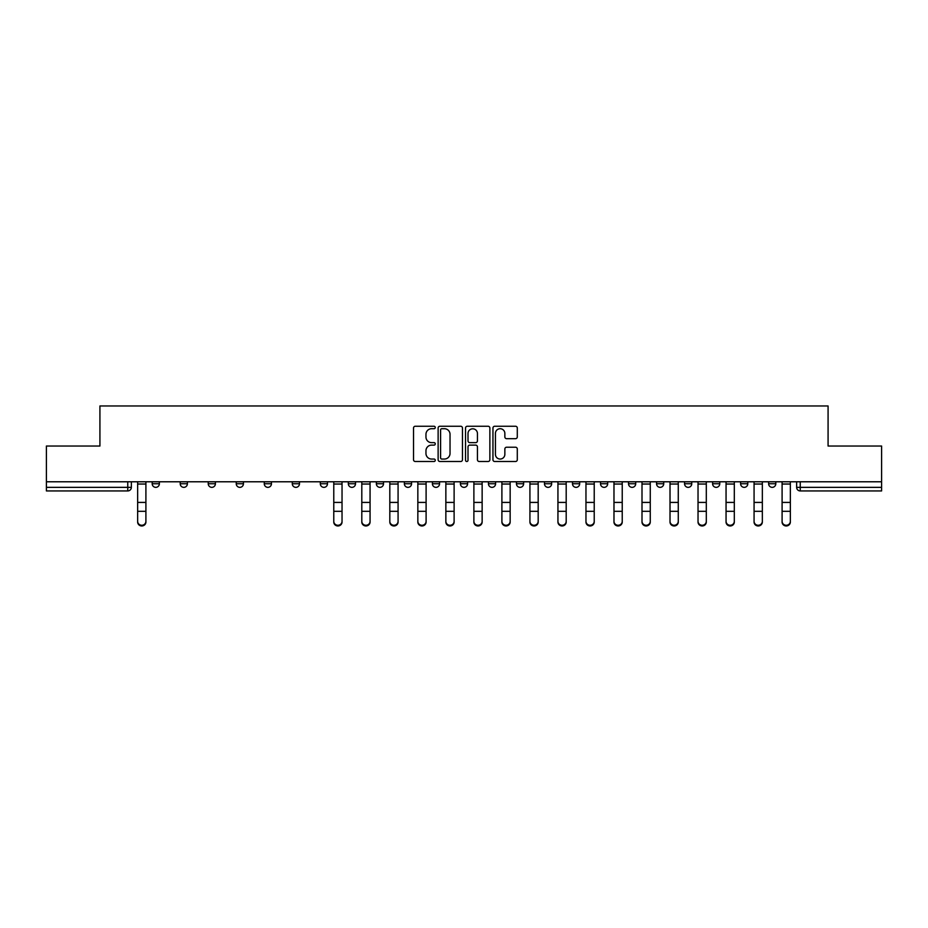 <?xml version="1.0" encoding="UTF-8"?>
<svg xmlns="http://www.w3.org/2000/svg" width="928" height="928" viewBox="0 0 928 928"><rect width="100%" height="100%" fill="white"/><g stroke="black" fill="none" stroke-linecap="round" stroke-linejoin="round"><path stroke-width="1.39" d="M435.267 427.483A1.23 1.23 0 0 0 434.026 426.254L415.292 426.254A1.763 1.763 0 0 0 413.528 428.017L413.528 459.743A1.763 1.763 0 0 0 415.292 461.506L434.026 461.506A1.23 1.23 0 0 0 435.267 460.276A1.23 1.23 0 0 0 434.026 459.047L431.601 459.047A5.638 5.638 0 0 1 425.964 453.398L425.964 450.753A5.638 5.638 0 0 1 431.601 445.115L434.026 445.115A1.23 1.23 0 0 0 435.267 443.874A1.23 1.23 0 0 0 434.026 442.644L431.601 442.644A5.638 5.638 0 0 1 425.964 437.007L425.964 434.362A5.638 5.638 0 0 1 431.601 428.713L434.026 428.713A1.23 1.23 0 0 0 435.267 427.483M740.602 483.755L740.602 481.783L740.602 483.755A3.596 3.596 0 0 0 744.198 487.351A3.596 3.596 0 0 1 740.602 483.755L747.794 483.755A3.596 3.596 0 0 1 744.198 487.351M712.588 483.755L712.588 481.783L712.588 483.755A3.596 3.596 0 0 0 716.172 487.351A3.596 3.596 0 0 1 712.588 483.755L719.768 483.755A3.596 3.596 0 0 1 716.172 487.351M628.523 481.783L628.523 483.755L635.715 483.755A3.596 3.596 0 0 1 632.119 487.351A3.596 3.596 0 0 1 628.523 483.755L628.523 481.783M600.509 481.783L600.509 483.755L607.689 483.755A3.596 3.596 0 0 1 604.093 487.351A3.596 3.596 0 0 1 600.509 483.755L600.509 481.783M460.404 481.783L460.404 483.755L467.596 483.755A3.596 3.596 0 0 1 464 487.351A3.596 3.596 0 0 1 460.404 483.755L460.404 481.783M376.35 481.783L376.35 483.755L383.531 483.755A3.596 3.596 0 0 1 379.946 487.351A3.596 3.596 0 0 1 376.35 483.755L376.35 481.783M320.311 481.783L320.311 483.755L327.491 483.755A3.596 3.596 0 0 1 323.907 487.351A3.596 3.596 0 0 1 320.311 483.755L320.311 481.783M292.285 481.783L292.285 483.755L299.477 483.755A3.596 3.596 0 0 1 295.881 487.351A3.596 3.596 0 0 1 292.285 483.755L292.285 481.783M236.246 483.755L236.246 481.783L236.246 483.755A3.596 3.596 0 0 0 239.842 487.351A3.596 3.596 0 0 1 236.246 483.755L243.438 483.755A3.596 3.596 0 0 1 239.842 487.351M180.206 483.755L180.206 481.783L180.206 483.755A3.596 3.596 0 0 0 183.802 487.351A3.596 3.596 0 0 1 180.206 483.755L187.398 483.755A3.596 3.596 0 0 1 183.802 487.351A3.596 3.596 0 0 0 187.398 483.755L187.398 481.783L187.398 483.755M515.527 438.677A1.763 1.763 0 0 0 517.29 436.914L517.29 428.017A1.763 1.763 0 0 0 515.527 426.254L494.717 426.254A1.763 1.763 0 0 0 492.954 428.017L492.954 459.743A1.763 1.763 0 0 0 494.717 461.506L515.527 461.506A1.763 1.763 0 0 0 517.29 459.743L517.29 448.99A1.763 1.763 0 0 0 515.527 447.226L506.618 447.226A1.763 1.763 0 0 0 504.855 448.99L504.855 454.326A4.721 4.721 0 0 1 500.146 459.047A4.721 4.721 0 0 1 495.424 454.326L495.424 433.434A4.721 4.721 0 0 1 500.146 428.713A4.721 4.721 0 0 1 504.855 433.434L504.855 436.914A1.763 1.763 0 0 0 506.618 438.677L515.527 438.677M46.4 481.783L46.4 446.032L99.922 446.032L99.922 405.977L828.078 405.977L828.078 446.032L881.6 446.032L881.6 481.783L46.4 481.783L46.4 487.351L131.358 487.351L131.358 481.783L131.358 487.351A3.596 3.596 0 0 1 127.762 490.935L46.4 490.935L46.4 487.351M462.457 428.017A1.763 1.763 0 0 0 460.694 426.254L439.895 426.254A1.763 1.763 0 0 0 438.132 428.017L438.132 459.743A1.763 1.763 0 0 0 439.895 461.506L460.694 461.506A1.763 1.763 0 0 0 462.457 459.743L462.457 428.017M467.306 426.254L488.105 426.254A1.763 1.763 0 0 1 489.868 428.017L489.868 459.743A1.763 1.763 0 0 1 488.105 461.506L479.208 461.506A1.763 1.763 0 0 1 477.444 459.743L477.444 446.878A1.763 1.763 0 0 0 475.681 445.115L469.777 445.115A1.763 1.763 0 0 0 468.014 446.878L468.014 460.276A1.23 1.23 0 0 1 466.772 461.506A1.23 1.23 0 0 1 465.543 460.276L465.543 428.017A1.763 1.763 0 0 1 467.306 426.254M796.642 481.783L796.642 487.351L881.6 487.351L881.6 490.935L800.238 490.935A3.596 3.596 0 0 1 796.642 487.351L796.642 481.783M881.6 481.783L881.6 487.351M775.808 481.783L775.808 483.755A3.596 3.596 0 0 1 772.212 487.351A3.596 3.596 0 0 1 768.628 483.755L775.808 483.755A3.596 3.596 0 0 1 772.212 487.351M768.628 481.783L768.628 483.755M747.794 481.783L747.794 483.755L747.794 481.783M719.768 481.783L719.768 483.755L719.768 481.783M691.754 481.783L691.754 483.755A3.596 3.596 0 0 1 688.158 487.351A3.596 3.596 0 0 1 684.562 483.755L691.754 483.755L691.754 481.783M684.562 481.783L684.562 483.755M663.729 483.755L663.729 481.783L663.729 483.755A3.596 3.596 0 0 1 660.133 487.351A3.596 3.596 0 0 1 656.548 483.755L663.729 483.755A3.596 3.596 0 0 1 660.133 487.351M656.548 481.783L656.548 483.755M635.715 481.783L635.715 483.755M607.689 481.783L607.689 483.755M579.675 481.783L579.675 483.755A3.596 3.596 0 0 1 576.079 487.351A3.596 3.596 0 0 1 572.483 483.755L579.675 483.755M572.483 481.783L572.483 483.755M551.65 481.783L551.65 483.755A3.596 3.596 0 0 1 548.054 487.351A3.596 3.596 0 0 1 544.469 483.755L551.65 483.755A3.596 3.596 0 0 1 548.054 487.351M544.469 481.783L544.469 483.755M523.636 481.783L523.636 483.755A3.596 3.596 0 0 1 520.04 487.351A3.596 3.596 0 0 1 516.444 483.755A3.596 3.596 0 0 0 520.04 487.351M516.444 481.783L516.444 483.755L523.636 483.755M495.61 481.783L495.61 483.755A3.596 3.596 0 0 1 492.014 487.351A3.596 3.596 0 0 1 488.43 483.755A3.596 3.596 0 0 0 492.014 487.351M488.43 481.783L488.43 483.755L495.61 483.755M467.596 481.783L467.596 483.755A3.596 3.596 0 0 1 464 487.351M439.57 481.783L439.57 483.755A3.596 3.596 0 0 1 435.986 487.351A3.596 3.596 0 0 1 432.39 483.755L439.57 483.755M432.39 481.783L432.39 483.755M404.364 481.783L404.364 483.755L411.556 483.755L411.556 481.783L411.556 483.755A3.596 3.596 0 0 1 407.96 487.351A3.596 3.596 0 0 1 404.364 483.755A3.596 3.596 0 0 0 407.96 487.351M383.531 481.783L383.531 483.755M355.517 481.783L355.517 483.755A3.596 3.596 0 0 1 351.921 487.351A3.596 3.596 0 0 1 348.325 483.755L355.517 483.755L355.517 481.783M348.325 481.783L348.325 483.755M327.491 483.755L327.491 481.783L327.491 483.755A3.596 3.596 0 0 1 323.907 487.351M299.477 483.755L299.477 481.783L299.477 483.755A3.596 3.596 0 0 1 295.881 487.351M271.452 481.783L271.452 483.755A3.596 3.596 0 0 1 267.867 487.351A3.596 3.596 0 0 1 264.271 483.755A3.596 3.596 0 0 0 267.867 487.351A3.596 3.596 0 0 0 271.452 483.755L271.452 481.783M264.271 481.783L264.271 483.755L271.452 483.755M243.438 481.783L243.438 483.755M215.412 481.783L215.412 483.755A3.596 3.596 0 0 1 211.828 487.351A3.596 3.596 0 0 1 208.232 483.755A3.596 3.596 0 0 0 211.828 487.351M208.232 481.783L208.232 483.755L215.412 483.755M159.372 481.783L159.372 483.755A3.596 3.596 0 0 1 155.788 487.351A3.596 3.596 0 0 1 152.192 483.755A3.596 3.596 0 0 0 155.788 487.351A3.596 3.596 0 0 0 159.372 483.755L159.372 481.783M152.192 481.783L152.192 483.755L159.372 483.755M441.832 428.713A1.23 1.23 0 0 0 440.591 429.954L440.591 457.806A1.23 1.23 0 0 0 441.832 459.047L444.384 459.047A5.638 5.638 0 0 0 450.034 453.398L450.034 434.362A5.638 5.638 0 0 0 444.384 428.713L441.832 428.713M477.444 433.527A4.721 4.721 0 0 0 472.723 428.806A4.721 4.721 0 0 0 468.014 433.527L468.014 440.881A1.763 1.763 0 0 0 469.777 442.644L475.681 442.644A1.763 1.763 0 0 0 477.444 440.881L477.444 433.527M137.646 522.023L137.646 521.327A4.13 3.944 0 0 0 141.775 525.271A4.13 3.944 0 0 0 145.905 521.327L145.905 522.023A4.13 3.944 180 0 1 141.775 525.967A4.13 3.944 180 0 1 137.646 522.023L137.646 512.012M137.646 481.783L137.646 521.327M145.905 481.783L145.905 521.327M361.804 522.023L361.804 521.327A4.13 3.944 0 0 0 365.934 525.271A4.13 3.944 0 0 0 370.063 521.327L370.063 522.023A4.13 3.944 180 0 1 365.934 525.967A4.13 3.944 180 0 1 361.804 522.023L361.804 512.012M389.818 522.023L389.818 521.327A4.13 3.944 0 0 0 393.948 525.271A4.13 3.944 0 0 0 398.077 521.327L398.077 522.023A4.13 3.944 180 0 1 393.948 525.967A4.13 3.944 180 0 1 389.818 522.023L389.818 512.012M417.844 522.023L417.844 521.327A4.13 3.944 0 0 0 421.973 525.271A4.13 3.944 0 0 0 426.103 521.327L426.103 522.023A4.13 3.944 180 0 1 421.973 525.967A4.13 3.944 180 0 1 417.844 522.023L417.844 512.012M445.858 522.023L445.858 521.327A4.13 3.944 0 0 0 449.987 525.271A4.13 3.944 0 0 0 454.117 521.327L454.117 522.023A4.13 3.944 180 0 1 449.987 525.967A4.13 3.944 180 0 1 445.858 522.023L445.858 512.012M473.883 522.023L473.883 521.327A4.13 3.944 0 0 0 478.013 525.271A4.13 3.944 0 0 0 482.142 521.327L482.142 522.023A4.13 3.944 180 0 1 478.013 525.967A4.13 3.944 180 0 1 473.883 522.023L473.883 512.012M501.897 522.023L501.897 521.327A4.13 3.944 0 0 0 506.027 525.271A4.13 3.944 0 0 0 510.156 521.327L510.156 522.023A4.13 3.944 180 0 1 506.027 525.967A4.13 3.944 180 0 1 501.897 522.023L501.897 512.012M529.923 522.023L529.923 521.327A4.13 3.944 0 0 0 534.052 525.271A4.13 3.944 0 0 0 538.182 521.327L538.182 522.023A4.13 3.944 180 0 1 534.052 525.967A4.13 3.944 180 0 1 529.923 522.023L529.923 512.012M557.937 522.023L557.937 521.327A4.13 3.944 0 0 0 562.066 525.271A4.13 3.944 0 0 0 566.196 521.327L566.196 522.023A4.13 3.944 180 0 1 562.066 525.967A4.13 3.944 180 0 1 557.937 522.023L557.937 512.012M594.222 522.023L594.222 521.327L594.222 522.023A4.13 3.944 180 0 1 590.092 525.967A4.13 3.944 180 0 1 585.962 522.023L585.962 512.012M622.236 522.023L622.236 521.327L622.236 522.023A4.13 3.944 180 0 1 618.106 525.967A4.13 3.944 180 0 1 613.976 522.023L613.976 512.012M642.002 522.023L642.002 521.327A4.13 3.944 0 0 0 646.132 525.271A4.13 3.944 0 0 0 650.261 521.327L650.261 522.023A4.13 3.944 180 0 1 646.132 525.967A4.13 3.944 180 0 1 642.002 522.023L642.002 512.012M670.016 522.023L670.016 521.327A4.13 3.944 0 0 0 674.146 525.271A4.13 3.944 0 0 0 678.275 521.327L678.275 522.023A4.13 3.944 180 0 1 674.146 525.967A4.13 3.944 180 0 1 670.016 522.023L670.016 512.012M698.03 522.023L698.03 521.327A4.13 3.944 0 0 0 702.171 525.271A4.13 3.944 0 0 0 706.301 521.327L706.301 522.023A4.13 3.944 180 0 1 702.171 525.967A4.13 3.944 180 0 1 698.03 522.023L698.03 512.012M734.315 522.023L734.315 521.327L734.315 522.023A4.13 3.944 180 0 1 730.185 525.967A4.13 3.944 180 0 1 726.056 522.023L726.056 512.012M342.038 521.327L342.038 522.023A4.13 3.944 180 0 1 337.908 525.967A4.13 3.944 180 0 1 333.778 522.023L333.778 521.327A4.13 3.944 0 0 0 337.908 525.271A4.13 3.944 0 0 0 342.038 521.327L342.038 511.316L333.778 511.316L333.778 521.327M333.778 481.783L333.778 511.316M342.038 481.783L342.038 511.316M361.804 481.783L361.804 521.327M370.063 481.783L370.063 521.327M389.818 481.783L389.818 521.327M398.077 481.783L398.077 521.327M417.844 481.783L417.844 521.327M426.103 481.783L426.103 521.327M445.858 481.783L445.858 521.327M454.117 481.783L454.117 521.327M473.883 481.783L473.883 521.327M482.142 481.783L482.142 521.327M501.897 481.783L501.897 521.327M510.156 481.783L510.156 521.327M529.923 481.783L529.923 521.327M538.182 481.783L538.182 521.327M557.937 481.783L557.937 521.327M566.196 481.783L566.196 521.327M585.962 521.327A4.13 3.944 0 0 0 590.092 525.271A4.13 3.944 0 0 0 594.222 521.327L594.222 511.316L585.962 511.316L585.962 522.023M585.962 481.783L585.962 511.316M594.222 481.783L594.222 511.316M613.976 521.327A4.13 3.944 0 0 0 618.106 525.271A4.13 3.944 0 0 0 622.236 521.327L622.236 511.316L613.976 511.316L613.976 522.023M613.976 481.783L613.976 511.316M622.236 481.783L622.236 511.316M642.002 481.783L642.002 521.327M650.261 481.783L650.261 521.327M670.016 481.783L670.016 521.327M678.275 481.783L678.275 521.327M698.03 481.783L698.03 521.327M706.301 481.783L706.301 521.327M726.056 521.327A4.13 3.944 0 0 0 730.185 525.271A4.13 3.944 0 0 0 734.315 521.327L734.315 511.316L726.056 511.316L726.056 522.023M726.056 481.783L726.056 511.316M734.315 481.783L734.315 511.316M762.34 522.023L762.34 521.327L762.34 522.023A4.13 3.944 180 0 1 758.211 525.967A4.13 3.944 180 0 1 754.07 522.023L754.07 512.012M754.07 521.327A4.13 3.944 0 0 0 758.211 525.271A4.13 3.944 0 0 0 762.34 521.327L762.34 511.316L754.07 511.316L754.07 522.023M754.07 481.783L754.07 511.316M762.34 481.783L762.34 511.316M782.095 522.023L782.095 521.327A4.13 3.944 0 0 0 786.225 525.271A4.13 3.944 0 0 0 790.354 521.327L790.354 522.023A4.13 3.944 180 0 1 786.225 525.967A4.13 3.944 180 0 1 782.095 522.023L782.095 512.012M782.095 481.783L782.095 521.327M790.354 481.783L790.354 521.327M127.762 481.783L127.762 490.935M800.238 481.783L800.238 490.935M145.905 484.033L137.646 484.033M145.905 502.419L137.646 502.419M145.905 511.316L137.646 511.316M342.038 484.033L333.778 484.033M342.038 502.419L333.778 502.419M370.063 484.033L361.804 484.033M370.063 502.419L361.804 502.419M370.063 511.316L361.804 511.316M398.077 484.033L389.818 484.033M398.077 502.419L389.818 502.419M398.077 511.316L389.818 511.316M426.103 484.033L417.844 484.033M426.103 502.419L417.844 502.419M426.103 511.316L417.844 511.316M454.117 484.033L445.858 484.033M454.117 502.419L445.858 502.419M454.117 511.316L445.858 511.316M482.142 484.033L473.883 484.033M482.142 502.419L473.883 502.419M482.142 511.316L473.883 511.316M510.156 484.033L501.897 484.033M510.156 502.419L501.897 502.419M510.156 511.316L501.897 511.316M538.182 484.033L529.923 484.033M538.182 502.419L529.923 502.419M538.182 511.316L529.923 511.316M566.196 484.033L557.937 484.033M566.196 502.419L557.937 502.419M566.196 511.316L557.937 511.316M594.222 484.033L585.962 484.033M594.222 502.419L585.962 502.419M622.236 484.033L613.976 484.033M622.236 502.419L613.976 502.419M650.261 484.033L642.002 484.033M650.261 502.419L642.002 502.419M650.261 511.316L642.002 511.316M678.275 484.033L670.016 484.033M678.275 502.419L670.016 502.419M678.275 511.316L670.016 511.316M706.301 484.033L698.03 484.033M706.301 502.419L698.03 502.419M706.301 511.316L698.03 511.316M734.315 484.033L726.056 484.033M734.315 502.419L726.056 502.419M762.34 484.033L754.07 484.033M762.34 502.419L754.07 502.419M790.354 484.033L782.095 484.033M790.354 502.419L782.095 502.419M790.354 511.316L782.095 511.316"/></g></svg>
